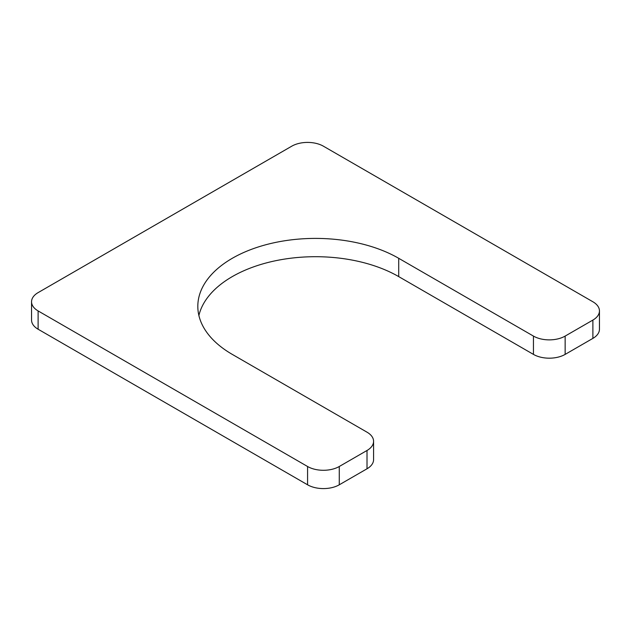 <?xml version="1.0" encoding="UTF-8"?>
<svg xmlns="http://www.w3.org/2000/svg" width="631" height="631" viewBox="0 0 631 631"><rect width="100%" height="100%" fill="white"/><g stroke="black" fill="none" stroke-linecap="round" stroke-linejoin="round"><path stroke-width="0.95" d="M31.55 301.776A22.416 12.943 0 0 1 38.112 292.618L291.727 146.203A22.416 12.943 0 0 1 323.427 146.203L592.888 301.776A22.416 12.943 0 0 1 599.45 310.925A22.416 12.943 0 0 1 592.888 320.075L565.147 336.086A22.416 12.943 0 0 1 533.447 336.086L398.713 258.308A117.681 67.943 0 0 0 270.462 243.574A117.681 67.943 0 0 0 197.819 306.35A117.681 67.943 0 0 0 232.287 354.393L367.013 432.18A22.416 12.943 0 0 1 373.584 441.329L373.584 459.628A22.416 12.943 0 0 1 367.013 468.786L339.273 484.797A22.416 12.943 0 0 1 307.573 484.797L38.112 329.224A22.416 12.943 0 0 1 31.55 320.075L31.55 301.776A22.416 12.943 0 0 0 38.112 310.925L307.573 466.498A22.416 12.943 0 0 0 339.273 466.498L367.013 450.479A22.416 12.943 0 0 0 373.584 441.329M398.713 258.308L398.713 276.607A117.681 67.943 0 0 0 277.908 260.264A117.681 67.943 0 0 0 198.891 315.5M398.713 276.607L533.447 354.393A22.416 12.943 0 0 0 565.147 354.393L592.888 338.382A22.416 12.943 0 0 0 599.45 329.224L599.45 310.925M533.447 336.086L533.447 354.393M565.147 336.086L565.147 354.393M592.888 320.075L592.888 338.382M38.112 310.925L38.112 329.224M307.573 466.498L307.573 484.797M339.273 466.498L339.273 484.797M367.013 450.479L367.013 468.786"/></g></svg>
